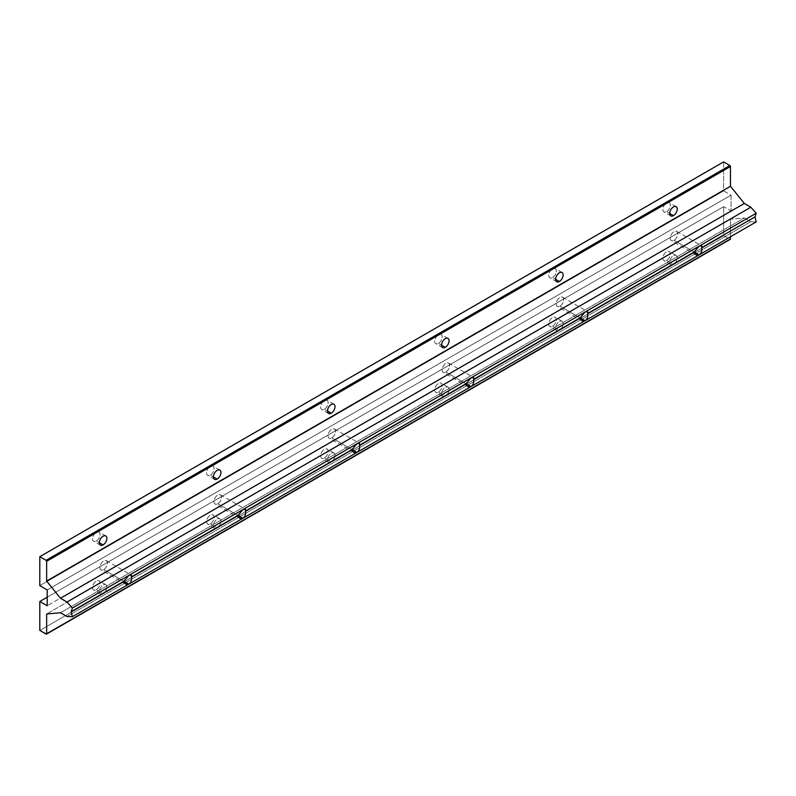 <?xml version="1.0" encoding="UTF-8"?>
<svg xmlns="http://www.w3.org/2000/svg" width="796" height="796" viewBox="0 0 796 796"><rect width="100%" height="100%" fill="white"/><g stroke="black" fill="none" stroke-linecap="round" stroke-linejoin="round"><path stroke-width="0.6" stroke-dasharray="3.98 2.98" d="M723.624 206.671L723.624 235.646L39.8 630.452L723.624 235.646L729.902 239.268L46.078 634.074L729.902 239.268L723.624 235.646L723.624 206.671L47.213 597.189L723.624 206.671L731.046 210.95L47.213 605.756L731.046 210.95L723.624 206.671M210.333 523.828A5.323 3.075 120 0 0 213.587 515.43A5.323 3.075 120 0 0 207.069 519.191A5.323 3.075 120 0 0 210.333 523.828A5.323 3.075 -60 0 1 207.666 524.096A5.323 3.075 -60 0 1 207.666 517.947A5.323 3.075 -60 0 1 212.99 514.873A5.323 3.075 -60 0 1 213.806 519.141A5.323 3.075 -60 0 1 210.333 523.828L217.169 527.778A5.323 3.075 -60 0 1 213.915 523.141A5.323 3.075 -60 0 1 220.432 519.38A5.323 3.075 -60 0 1 217.169 527.778A5.323 3.075 120 0 0 220.651 523.091A5.323 3.075 120 0 0 219.835 518.823A5.323 3.075 120 0 0 214.512 521.897A5.323 3.075 120 0 0 214.512 528.047A5.323 3.075 120 0 0 217.169 527.778L210.333 523.828M438.467 392.12A5.323 3.075 120 0 0 441.72 383.722A5.323 3.075 120 0 0 435.203 387.483A5.323 3.075 120 0 0 438.467 392.12A5.323 3.075 -60 0 1 435.8 392.378A5.323 3.075 -60 0 1 435.8 386.239A5.323 3.075 -60 0 1 441.123 383.165A5.323 3.075 -60 0 1 441.939 387.433A5.323 3.075 -60 0 1 438.467 392.12L445.302 396.07A5.323 3.075 -60 0 1 442.049 391.433A5.323 3.075 -60 0 1 448.566 387.672A5.323 3.075 -60 0 1 445.302 396.07A5.323 3.075 120 0 0 448.785 391.383A5.323 3.075 120 0 0 447.969 387.115A5.323 3.075 120 0 0 442.646 390.189A5.323 3.075 120 0 0 442.646 396.338A5.323 3.075 120 0 0 445.302 396.07L438.467 392.12M666.59 260.411A5.323 3.075 120 0 0 669.854 252.004A5.323 3.075 120 0 0 663.337 255.775A5.323 3.075 120 0 0 666.59 260.411A5.323 3.075 -60 0 1 663.934 260.67A5.323 3.075 -60 0 1 663.934 254.521A5.323 3.075 -60 0 1 669.257 251.446A5.323 3.075 -60 0 1 670.073 255.715A5.323 3.075 -60 0 1 666.59 260.411L673.436 264.362A5.323 3.075 -60 0 1 670.182 259.725A5.323 3.075 -60 0 1 676.7 255.954A5.323 3.075 -60 0 1 673.436 264.362A5.323 3.075 120 0 0 676.918 259.665A5.323 3.075 120 0 0 676.102 255.407A5.323 3.075 120 0 0 670.779 258.471A5.323 3.075 120 0 0 670.779 264.62A5.323 3.075 120 0 0 673.436 264.362L666.59 260.411M552.533 326.26A5.323 3.075 120 0 0 555.787 317.863A5.323 3.075 120 0 0 549.27 321.624A5.323 3.075 120 0 0 552.533 326.26A5.323 3.075 -60 0 1 549.867 326.529A5.323 3.075 -60 0 1 549.867 320.38A5.323 3.075 -60 0 1 555.19 317.305A5.323 3.075 -60 0 1 556.006 321.574A5.323 3.075 -60 0 1 552.533 326.26L559.369 330.211A5.323 3.075 -60 0 1 556.115 325.574A5.323 3.075 -60 0 1 562.633 321.813A5.323 3.075 -60 0 1 559.369 330.211A5.323 3.075 120 0 0 562.852 325.524A5.323 3.075 120 0 0 562.036 321.256A5.323 3.075 120 0 0 556.712 324.33A5.323 3.075 120 0 0 556.712 330.479A5.323 3.075 120 0 0 559.369 330.211L552.533 326.26M324.4 457.979A5.323 3.075 120 0 0 327.654 449.571A5.323 3.075 120 0 0 321.136 453.342A5.323 3.075 120 0 0 324.4 457.979A5.323 3.075 -60 0 1 321.733 458.237A5.323 3.075 -60 0 1 321.733 452.088A5.323 3.075 -60 0 1 327.056 449.014A5.323 3.075 -60 0 1 327.872 453.282A5.323 3.075 -60 0 1 324.4 457.979L331.236 461.929A5.323 3.075 -60 0 1 327.982 457.292A5.323 3.075 -60 0 1 334.499 453.521A5.323 3.075 -60 0 1 331.236 461.929A5.323 3.075 120 0 0 334.718 457.232A5.323 3.075 120 0 0 333.902 452.974A5.323 3.075 120 0 0 328.579 456.038A5.323 3.075 120 0 0 328.579 462.187A5.323 3.075 120 0 0 331.236 461.929L324.4 457.979M96.266 589.687A5.323 3.075 120 0 0 99.52 581.289A5.323 3.075 120 0 0 93.003 585.05A5.323 3.075 120 0 0 96.266 589.687A5.323 3.075 -60 0 1 93.6 589.945A5.323 3.075 -60 0 1 93.6 583.806A5.323 3.075 -60 0 1 98.923 580.732A5.323 3.075 -60 0 1 99.739 584.99A5.323 3.075 -60 0 1 96.266 589.687L103.102 593.637A5.323 3.075 -60 0 1 99.848 589A5.323 3.075 -60 0 1 106.366 585.239A5.323 3.075 -60 0 1 103.102 593.637A5.323 3.075 120 0 0 106.584 588.95A5.323 3.075 120 0 0 105.769 584.682A5.323 3.075 120 0 0 100.445 587.756A5.323 3.075 120 0 0 100.445 593.906A5.323 3.075 120 0 0 103.102 593.637L96.266 589.687M730.469 236.77L730.469 219.179L46.646 613.985L730.469 219.179L744.3 217.945L60.476 612.751L744.3 217.945L750.817 221.706L66.993 616.512L750.817 221.706L756.2 221.915L750.817 221.706L744.3 217.945L730.469 219.179L730.469 236.77M723.624 161.886L723.624 190.861L39.8 585.667L723.624 190.861L731.046 195.149L731.046 210.95L731.046 195.149L47.213 589.945L731.046 195.149L723.624 190.861L723.624 161.886M210.333 475.093A5.323 3.075 120 0 0 213.587 466.695A5.323 3.075 120 0 0 207.069 470.456A5.323 3.075 120 0 0 210.333 475.093A5.323 3.075 -60 0 1 207.666 475.361A5.323 3.075 -60 0 1 207.666 469.212A5.323 3.075 -60 0 1 212.99 466.138A5.323 3.075 -60 0 1 213.806 470.406A5.323 3.075 -60 0 1 210.333 475.093L213.408 476.874L210.333 475.093M438.467 343.384A5.323 3.075 120 0 0 441.72 334.987A5.323 3.075 120 0 0 435.203 338.748A5.323 3.075 120 0 0 438.467 343.384A5.323 3.075 -60 0 1 435.8 343.653A5.323 3.075 -60 0 1 435.8 337.504A5.323 3.075 -60 0 1 441.123 334.429A5.323 3.075 -60 0 1 441.939 338.698A5.323 3.075 -60 0 1 438.467 343.384L441.541 345.165L438.467 343.384M666.59 211.676A5.323 3.075 120 0 0 669.854 203.269A5.323 3.075 120 0 0 663.337 207.04A5.323 3.075 120 0 0 666.59 211.676A5.323 3.075 -60 0 1 663.934 211.935A5.323 3.075 -60 0 1 663.934 205.796A5.323 3.075 -60 0 1 669.257 202.721A5.323 3.075 -60 0 1 670.073 206.98A5.323 3.075 -60 0 1 666.59 211.676L669.675 213.447L666.59 211.676M552.533 277.525A5.323 3.075 120 0 0 555.787 269.128A5.323 3.075 120 0 0 549.27 272.889A5.323 3.075 120 0 0 552.533 277.525A5.323 3.075 -60 0 1 549.867 277.794A5.323 3.075 -60 0 1 549.867 271.645A5.323 3.075 -60 0 1 555.19 268.57A5.323 3.075 -60 0 1 556.006 272.839A5.323 3.075 -60 0 1 552.533 277.525L555.608 279.306L552.533 277.525M324.4 409.243A5.323 3.075 120 0 0 327.654 400.836A5.323 3.075 120 0 0 321.136 404.607A5.323 3.075 120 0 0 324.4 409.243A5.323 3.075 -60 0 1 321.733 409.502A5.323 3.075 -60 0 1 321.733 403.353A5.323 3.075 -60 0 1 327.056 400.288A5.323 3.075 -60 0 1 327.872 404.547A5.323 3.075 -60 0 1 324.4 409.243L327.474 411.015L324.4 409.243M96.266 540.952A5.323 3.075 120 0 0 99.52 532.554A5.323 3.075 120 0 0 93.003 536.315A5.323 3.075 120 0 0 96.266 540.952A5.323 3.075 -60 0 1 93.6 541.22A5.323 3.075 -60 0 1 93.6 535.071A5.323 3.075 -60 0 1 98.923 531.997A5.323 3.075 -60 0 1 99.739 536.265A5.323 3.075 -60 0 1 96.266 540.952L99.341 542.733L96.266 540.952M217.746 503.749A5.323 3.075 120 0 0 220.999 495.341A5.323 3.075 120 0 0 214.482 499.102A5.323 3.075 120 0 0 217.746 503.749A5.323 3.075 -60 0 1 215.079 504.007A5.323 3.075 -60 0 1 215.079 497.858A5.323 3.075 -60 0 1 220.402 494.784A5.323 3.075 -60 0 1 221.218 499.052A5.323 3.075 -60 0 1 217.746 503.749L237.954 515.41L217.746 503.749M445.879 372.03A5.323 3.075 120 0 0 449.133 363.633A5.323 3.075 120 0 0 442.616 367.394A5.323 3.075 120 0 0 445.879 372.03A5.323 3.075 -60 0 1 443.213 372.299A5.323 3.075 -60 0 1 443.213 366.15A5.323 3.075 -60 0 1 448.536 363.075A5.323 3.075 -60 0 1 449.352 367.344A5.323 3.075 -60 0 1 445.879 372.03L466.078 383.702L445.879 372.03M674.013 240.322A5.323 3.075 120 0 0 677.267 231.925A5.323 3.075 120 0 0 670.749 235.686A5.323 3.075 120 0 0 674.013 240.322A5.323 3.075 -60 0 1 671.346 240.581A5.323 3.075 -60 0 1 671.346 234.442A5.323 3.075 -60 0 1 676.67 231.367A5.323 3.075 -60 0 1 677.486 235.626A5.323 3.075 -60 0 1 674.013 240.322L694.212 251.984L674.013 240.322M559.946 306.181A5.323 3.075 120 0 0 563.2 297.774A5.323 3.075 120 0 0 556.683 301.535A5.323 3.075 120 0 0 559.946 306.181A5.323 3.075 -60 0 1 557.28 306.44A5.323 3.075 -60 0 1 557.28 300.291A5.323 3.075 -60 0 1 562.603 297.216A5.323 3.075 -60 0 1 563.419 301.485A5.323 3.075 -60 0 1 559.946 306.181L580.145 317.843L559.946 306.181M331.813 437.89A5.323 3.075 120 0 0 335.066 429.482A5.323 3.075 120 0 0 328.549 433.253A5.323 3.075 120 0 0 331.813 437.89A5.323 3.075 -60 0 1 329.146 438.148A5.323 3.075 -60 0 1 329.146 432.009A5.323 3.075 -60 0 1 334.469 428.935A5.323 3.075 -60 0 1 335.285 433.193A5.323 3.075 -60 0 1 331.813 437.89L352.021 449.551L331.813 437.89M103.679 569.598A5.323 3.075 120 0 0 106.933 561.2A5.323 3.075 120 0 0 100.415 564.961A5.323 3.075 120 0 0 103.679 569.598A5.323 3.075 -60 0 1 101.012 569.866A5.323 3.075 -60 0 1 101.012 563.717A5.323 3.075 -60 0 1 106.336 560.643A5.323 3.075 -60 0 1 107.152 564.911A5.323 3.075 -60 0 1 103.679 569.598L123.887 581.269L103.679 569.598M696.162 254.909L671.346 240.581M676.67 231.367L701.485 245.685M582.095 320.768L557.28 306.44M562.603 297.216L587.418 311.544M468.028 386.617L443.213 372.299M448.536 363.075L473.351 377.404M353.961 452.476L329.146 438.148M334.469 428.935L359.285 443.253M239.894 518.335L215.079 504.007M220.402 494.784L245.218 509.112M125.828 584.184L101.012 569.866M106.336 560.643L131.151 574.971M676.102 206.671L669.257 202.721M670.779 215.885L663.934 211.935M562.036 272.521L555.19 268.57M556.712 281.744L549.867 277.794M447.969 338.38L441.123 334.429M442.646 347.603L435.8 343.653M333.902 404.239L327.056 400.288M328.579 413.452L321.733 409.502M219.835 470.088L212.99 466.138M214.512 479.311L207.666 475.361M105.769 535.947L98.923 531.997M100.445 545.17L93.6 541.22M676.102 255.407L669.257 251.446M670.779 264.62L663.934 260.67M562.036 321.256L555.19 317.305M556.712 330.479L549.867 326.529M447.969 387.115L441.123 383.165M442.646 396.338L435.8 392.378M333.902 452.974L327.056 449.014M328.579 462.187L321.733 458.237M219.835 518.823L212.99 514.873M214.512 528.047L207.666 524.096M105.769 584.682L98.923 580.732M100.445 593.906L93.6 589.945"/><path stroke-width="1.19" d="M39.8 630.452L39.8 601.477L47.213 597.189L39.8 601.477L47.213 605.756L47.213 589.945L39.8 585.667L39.8 556.693L723.624 161.886L39.8 556.693L46.078 560.314L729.902 165.508L723.624 161.886L729.902 165.508L46.078 560.314L46.646 561.299L46.646 581.06L730.469 186.254L730.469 166.493L46.646 561.299L730.469 166.493L729.902 165.508L730.469 166.493L730.469 186.254L46.646 581.06L60.476 598.264L66.993 602.025L72.376 608.035L71.182 611.696L72.376 616.721L128.833 584.125C126.484 585.14 124.833 584.184 123.887 581.269L71.182 611.696L123.887 581.269L128.833 575.428C131.041 574.334 131.907 574.831 131.41 576.921C131.907 580.105 131.041 582.503 128.833 584.125L242.899 518.266C240.551 519.281 238.899 518.325 237.954 515.41L131.41 576.921L237.954 515.41L242.899 509.579L72.376 608.035L242.899 509.579C245.108 508.475 245.974 508.972 245.476 511.062C245.974 514.246 245.108 516.644 242.899 518.266L356.966 452.417C354.618 453.421 352.966 452.476 352.021 449.551L245.476 511.062L352.021 449.551L356.966 443.72L242.899 509.579L356.966 443.72C359.175 442.626 360.041 443.123 359.543 445.213C360.041 448.387 359.175 450.795 356.966 452.417L471.033 386.558C468.685 387.572 467.033 386.617 466.078 383.702L359.543 445.213L466.078 383.702L471.033 377.861L356.966 443.72L471.033 377.861C473.242 376.767 474.108 377.264 473.61 379.354C474.108 382.538 473.242 384.936 471.033 386.558L585.1 320.698C582.742 321.713 581.1 320.758 580.145 317.843L473.61 379.354L580.145 317.843L585.1 312.012L471.033 377.861L585.1 312.012C587.309 310.918 588.174 311.405 587.677 313.495C588.174 316.679 587.309 319.077 585.1 320.698L699.167 254.849C696.808 255.864 695.167 254.909 694.212 251.984L587.677 313.495L694.212 251.984L699.167 246.153L585.1 312.012L699.167 246.153C701.375 245.059 702.241 245.556 701.744 247.646C702.241 250.82 701.375 253.227 699.167 254.849L756.2 221.915L755.016 216.89L701.744 247.646L755.016 216.89L756.2 213.228L699.167 246.153L756.2 213.228L750.817 207.219L66.993 602.025L750.817 207.219L744.3 203.458L60.476 598.264L744.3 203.458L730.469 186.254L744.3 203.458L750.817 207.219L756.2 213.228L755.016 216.89L756.2 221.915L72.376 616.721L66.993 616.512L60.476 612.751L46.646 613.985L46.646 633.745L730.469 238.939L730.469 236.77L730.469 238.939L46.476 634.113L39.8 630.452L46.078 634.074L46.646 633.745L46.646 613.985L60.476 612.751L66.993 616.512L72.376 616.721L71.182 611.696L72.376 608.035L66.993 602.025L60.476 598.264L46.646 581.06L46.646 561.299L46.078 560.314L39.8 556.693L39.8 585.667L47.213 589.945L47.213 605.756L39.8 601.477L39.8 630.452M217.169 479.053A5.323 3.075 -60 0 1 213.915 474.406A5.323 3.075 -60 0 1 220.432 470.645A5.323 3.075 -60 0 1 217.169 479.053A5.323 3.075 120 0 0 220.651 474.356A5.323 3.075 120 0 0 219.835 470.088A5.323 3.075 120 0 0 214.512 473.162A5.323 3.075 120 0 0 214.512 479.311A5.323 3.075 120 0 0 217.169 479.053L213.408 476.874L217.169 479.053M445.302 347.335A5.323 3.075 -60 0 1 442.049 342.698A5.323 3.075 -60 0 1 448.566 338.937A5.323 3.075 -60 0 1 445.302 347.335A5.323 3.075 120 0 0 448.785 342.648A5.323 3.075 120 0 0 447.969 338.38A5.323 3.075 120 0 0 442.646 341.454A5.323 3.075 120 0 0 442.646 347.603A5.323 3.075 120 0 0 445.302 347.335L441.541 345.165L445.302 347.335M673.436 215.626A5.323 3.075 -60 0 1 670.182 210.99A5.323 3.075 -60 0 1 676.7 207.219A5.323 3.075 -60 0 1 673.436 215.626A5.323 3.075 120 0 0 676.918 210.93A5.323 3.075 120 0 0 676.102 206.671A5.323 3.075 120 0 0 670.779 209.746A5.323 3.075 120 0 0 670.779 215.885A5.323 3.075 120 0 0 673.436 215.626L669.675 213.447L673.436 215.626M559.369 281.486A5.323 3.075 -60 0 1 556.115 276.839A5.323 3.075 -60 0 1 562.633 273.078A5.323 3.075 -60 0 1 559.369 281.486A5.323 3.075 120 0 0 562.852 276.789A5.323 3.075 120 0 0 562.036 272.521A5.323 3.075 120 0 0 556.712 275.595A5.323 3.075 120 0 0 556.712 281.744A5.323 3.075 120 0 0 559.369 281.486L555.608 279.306L559.369 281.486M331.236 413.194A5.323 3.075 -60 0 1 327.982 408.557A5.323 3.075 -60 0 1 334.499 404.786A5.323 3.075 -60 0 1 331.236 413.194A5.323 3.075 120 0 0 334.718 408.497A5.323 3.075 120 0 0 333.902 404.239A5.323 3.075 120 0 0 328.579 407.313A5.323 3.075 120 0 0 328.579 413.452A5.323 3.075 120 0 0 331.236 413.194L327.474 411.015L331.236 413.194M103.102 544.902A5.323 3.075 -60 0 1 99.848 540.265A5.323 3.075 -60 0 1 106.366 536.504A5.323 3.075 -60 0 1 103.102 544.902A5.323 3.075 120 0 0 106.584 540.215A5.323 3.075 120 0 0 105.769 535.947A5.323 3.075 120 0 0 100.445 539.021A5.323 3.075 120 0 0 100.445 545.17A5.323 3.075 120 0 0 103.102 544.902L99.341 542.733L103.102 544.902M729.902 239.268L730.469 238.939L729.902 239.268M699.167 246.153L694.212 251.984L696.162 254.909L699.167 254.849L694.212 251.984L699.167 254.849C701.375 253.227 702.241 250.82 701.744 247.646L701.485 245.685L699.167 246.153M585.1 312.012L580.145 317.843L582.095 320.768L585.1 320.698L580.145 317.843L585.1 320.698C587.309 319.077 588.174 316.679 587.677 313.495L587.418 311.544L585.1 312.012M471.033 377.861L466.078 383.702L468.028 386.617L471.033 386.558L466.078 383.702L471.033 386.558C473.242 384.936 474.108 382.538 473.61 379.354L473.351 377.404L471.033 377.861M356.966 443.72L352.021 449.551L353.961 452.476L356.966 452.417L352.021 449.551L356.966 452.417C359.175 450.795 360.041 448.387 359.543 445.213L359.285 443.253L356.966 443.72M242.899 509.579L237.954 515.41L239.894 518.335L242.899 518.266L237.954 515.41L242.899 518.266C245.108 516.644 245.974 514.246 245.476 511.062L245.218 509.112L242.899 509.579M128.833 575.428L123.887 581.269L125.828 584.184L128.833 584.125L123.887 581.269L128.833 584.125C131.041 582.503 131.907 580.105 131.41 576.921L131.151 574.971L128.833 575.428M730.3 239.307L46.476 634.113"/></g></svg>
